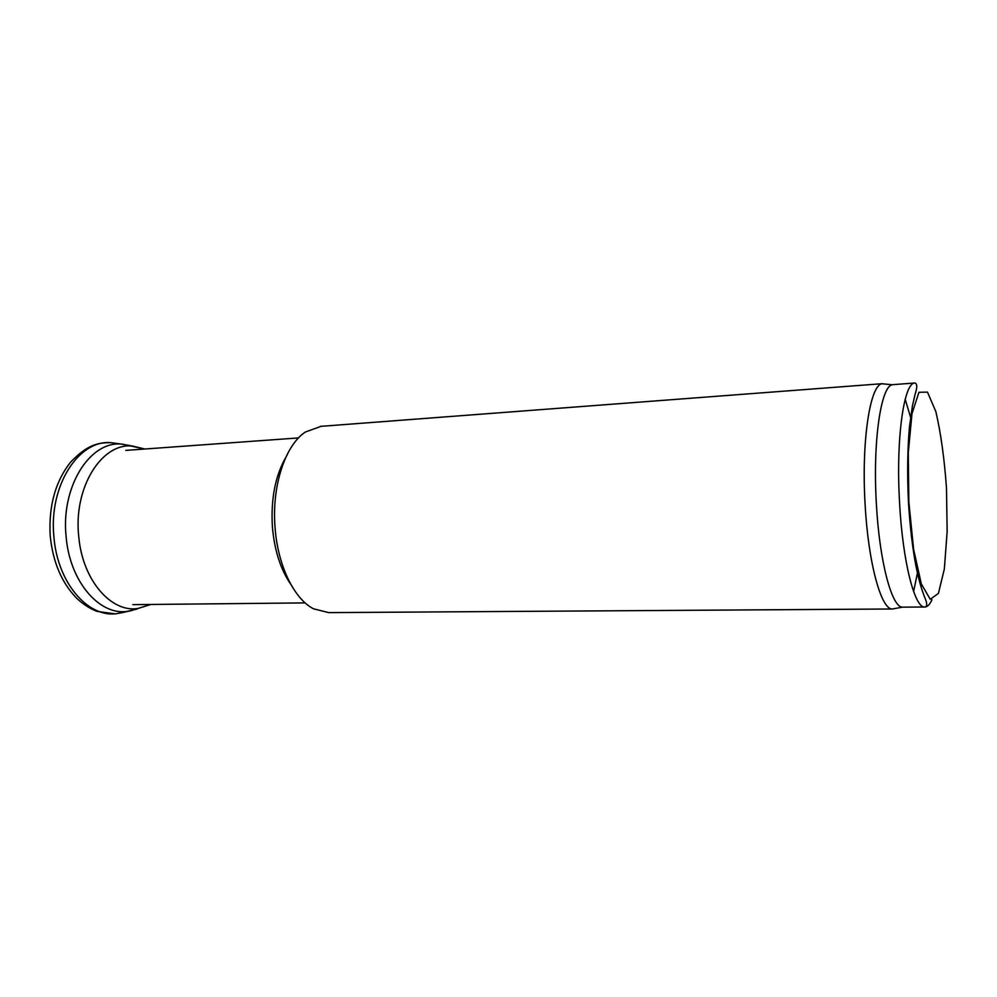 <?xml version="1.0" encoding="UTF-8"?>
<svg xmlns="http://www.w3.org/2000/svg" width="997" height="997" viewBox="0 0 997 997"><rect width="100%" height="100%" fill="white"/><g stroke="black" fill="none" stroke-linecap="round" stroke-linejoin="round"><path stroke-width="1.5" d="M131.567 445.883L121.111 444.051C89.705 441.247 60.717 487.01 66.138 536.797C69.703 581.164 98.94 615.174 126.719 611.485L136.95 609.08M290.8 584.354C280.531 569.437 274.387 550.207 272.38 526.653C270.785 499.061 275.234 476.018 285.715 457.548M892.452 608.993L328.711 612.619L313.469 608.781C294.015 598.848 277.627 565.287 275.035 527.201C271.683 485.851 285.304 445.086 305.406 432L321.134 426.317M894.695 608.556L892.327 608.993C881.161 609.678 868.2 562.744 865.097 504.195C861.296 441.434 870.069 384.817 882.046 383.77L885.336 384.082M911.432 533.034L911.333 536.124M924.68 606.999L902.559 607.148C891.866 607.759 879.404 561.398 876.363 503.635C872.637 441.733 880.949 385.839 892.402 384.767L893.412 384.618M905.189 399.249L911.108 419.139M917.776 571.231L913.613 591.57M144.827 449.024L132.663 446.095C101.831 442.282 73.03 487.782 78.8 537.059C82.589 580.017 110.891 612.544 137.561 608.569L150.946 604.456M118.556 443.702L110.804 442.643C78.663 439.764 48.766 485.763 53.875 536.411C57.165 581.862 87.113 617.143 115.814 613.803L124.077 612.27M899.568 502.725C895.792 439.129 903.843 382.325 914.885 382.998C917.29 383.708 917.365 387.484 915.084 394.338L912.429 405.916L909.463 426.89C907.494 449.074 907.158 474.111 908.441 501.99C909.962 526.316 912.479 547.789 916.019 566.433C919.982 584.977 921.714 589.065 924.306 596.405C927.198 602.774 927.459 606.301 925.104 606.999C914.947 609.217 902.659 562.134 899.568 502.725M931.946 599.77C930.002 604.082 927.871 606.475 925.565 606.936M908.84 501.89L908.279 452.912L911.993 413.618L918.947 392.295L927.472 392.108L935.822 411.499C940.782 432.723 944.333 458.246 946.489 488.081L947.15 531.613L944.346 569L938.414 593.389L930.251 599.297L921.34 583.98L913.588 549.197L908.84 501.89M129.984 611.036L150.859 604.456M122.369 444.114L144.64 449.036M50.162 535.152C48.666 505.815 55.408 481.539 70.413 462.346C88.471 443.416 99.301 442.755 110.804 442.643L121.111 444.051M50.224 535.85C52.816 561.897 61.602 582.659 76.57 598.15C83.05 604.244 89.892 608.668 97.07 611.398L115.191 613.89L128.738 611.236M298.527 437.92L125.784 450.395M305.157 602.898L132.838 604.643M882.644 383.658L320.211 426.392M892.402 384.767L882.046 383.77M902.559 607.148L892.327 608.993M914.885 382.998L893.013 384.643"/></g></svg>
